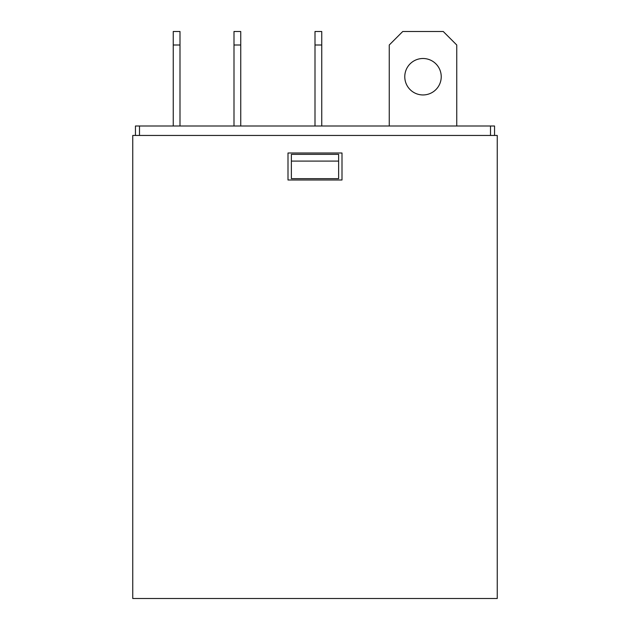 <?xml version="1.0" encoding="UTF-8"?>
<svg xmlns="http://www.w3.org/2000/svg" width="630" height="630" viewBox="0 0 630 630"><rect width="100%" height="100%" fill="white"/><g stroke="black" fill="none" stroke-linecap="round" stroke-linejoin="round"><path stroke-width="0.94" d="M338.625 161.099L338.625 178.652L291.375 178.652L291.375 154.35L338.625 154.35L338.625 161.099L291.375 161.099M132.749 135.45L497.251 135.45L497.251 598.5L132.749 598.5L132.749 135.45M342.003 153.003L342.003 179.999L287.997 179.999L287.997 153.003L342.003 153.003M135.45 135.45L135.45 126L494.55 126L494.55 135.45M321.749 44.998L315 44.998L315 31.5L321.749 31.5L321.749 126M315 44.998L315 126M240.747 44.998L233.998 44.998L233.998 31.5L240.747 31.5L240.747 126M233.998 44.998L233.998 126M179.999 44.998L173.25 44.998L173.25 31.5L179.999 31.5L179.999 126M173.25 44.998L173.25 126M441.228 76.726A18.223 18.223 0 0 1 422.998 94.949A18.223 18.223 0 0 1 404.775 76.726A18.223 18.223 0 0 1 422.998 58.503A18.223 18.223 0 0 1 441.228 76.726M389.253 126L389.253 44.998L402.751 31.5L443.252 31.5L456.75 44.998L456.75 126M139.498 126L139.498 135.45M490.502 135.45L490.502 126"/></g></svg>

